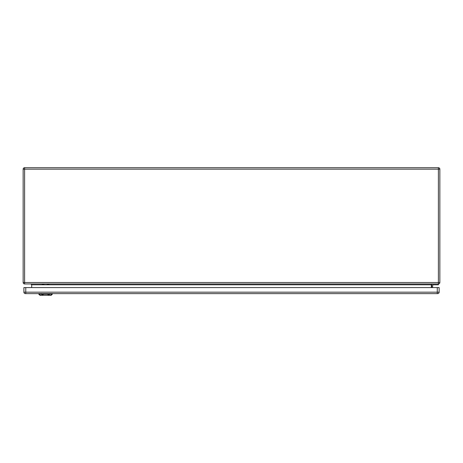 <?xml version="1.0" encoding="UTF-8"?>
<svg xmlns="http://www.w3.org/2000/svg" width="463" height="463" viewBox="0 0 463 463"><rect width="100%" height="100%" fill="white"/><g stroke="black" fill="none" stroke-linecap="round" stroke-linejoin="round"><path stroke-width="0.69" d="M438.392 283.964L438.392 169.163L24.608 169.163L24.608 282.505L439.85 282.505A1.458 1.458 0 0 1 438.392 283.964L24.608 283.964A1.458 1.458 0 0 1 23.15 282.505L23.15 169.163A1.458 1.458 0 0 1 24.608 167.704L438.392 167.704A1.458 1.458 0 0 1 439.85 169.163L439.85 282.505A1.458 1.458 0 0 1 438.392 283.964L438.392 284.797L432.766 284.797L432.558 287.587M431.724 287.587L431.724 285.005A1.042 1.042 0 0 1 432.766 283.964M31.692 287.587L31.692 284.797L30.859 283.964M431.308 287.587L431.308 284.797L432.141 283.964M439.144 292.17L439.144 287.587L23.902 287.587L23.902 292.17A1.458 1.458 0 0 0 25.361 293.629L437.685 293.629A1.458 1.458 0 0 0 439.144 292.17L437.269 292.17L437.269 287.587M47.226 284.259L47.226 283.964L47.226 284.259M48.893 283.964L48.893 284.311L47.226 284.311M43.921 283.964L43.921 284.288L42.255 284.288M47.452 294.202C49.715 294.451 49.842 294.399 47.822 294.046C49.842 294.399 49.715 294.451 47.452 294.202L49.338 295.296L41.797 295.296L43.684 294.202L47.376 294.19M49.338 295.296L51.19 295.296L52.441 294.046L43.314 294.046C41.294 294.399 41.415 294.451 43.684 294.202L43.759 294.19M41.797 295.296L39.945 295.296L38.695 294.046L43.314 294.046C41.294 294.399 41.415 294.451 43.684 294.202M431.308 284.797L31.692 284.797M439.85 169.163A1.458 1.458 0 0 0 438.392 167.704L438.392 169.163L439.85 169.163M24.608 283.964L24.608 282.505L23.15 282.505A1.458 1.458 0 0 0 24.608 283.964M23.15 169.163L24.608 169.163L24.608 167.704M437.269 293.629L437.269 292.17L25.778 292.17L25.778 287.587M25.778 293.629L25.778 292.17L23.902 292.17M49.94 293.993L49.061 294.966M41.248 294.08L41.23 293.513M39.378 294.08L39.355 293.513M40.599 295.406L39.274 293.936M50.536 295.406L51.862 293.936M51.781 293.513L51.763 294.08M49.888 294.08L49.906 293.513M42.081 294.966L41.201 293.993M41.815 294.671L43.302 294.271M47.834 294.271L49.327 294.671M52.441 294.046L52.452 293.629M38.695 294.046L38.684 293.629"/></g></svg>
